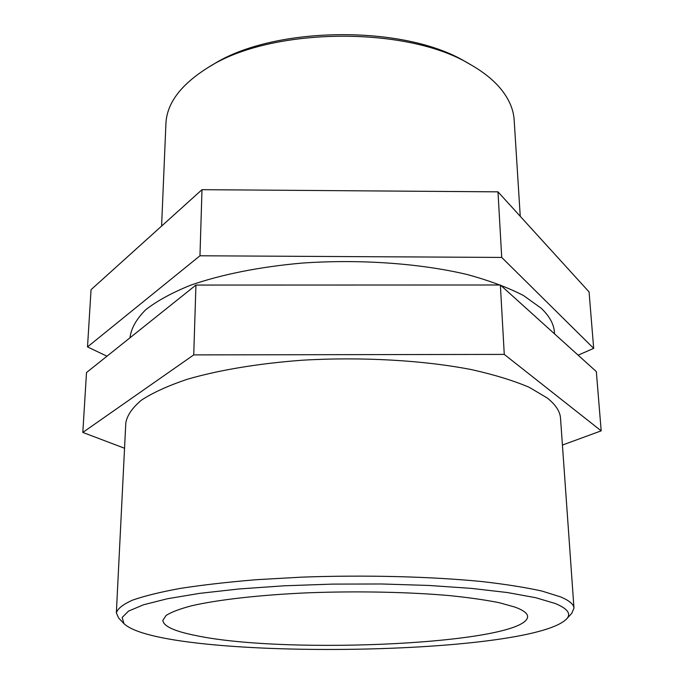<?xml version="1.0" encoding="UTF-8"?>
<svg xmlns="http://www.w3.org/2000/svg" width="684" height="684" viewBox="0 0 684 684"><rect width="100%" height="100%" fill="white"/><g stroke="black" fill="none" stroke-linecap="round" stroke-linejoin="round"><path stroke-width="1.03" d="M106.969 356.202L87.509 346.916L91.049 289.683L201.994 189.673L497.986 191.845L501.723 257.432L593.678 348.378L589.069 291.923L497.986 191.845M593.678 348.378L578.125 355.167M87.509 346.916L199.967 255.782L201.994 189.673M199.967 255.782L501.723 257.432M124.548 448.251L82.815 432.433L86.5 372.566L195.94 285.066L500.372 284.989L504.27 354.406L601.185 430.852L596.337 371.6L500.372 284.989M601.185 430.852L562.419 445.062M82.815 432.433L193.734 354.893L195.94 285.066M193.734 354.893L504.27 354.406M470.395 64.518L466.137 62.116C404.783 24.419 273.275 25.795 212.724 64.766L208.517 67.263C270.864 27.078 407.228 25.65 470.395 64.518C483.827 72.196 494.224 80.644 501.577 89.869C509.358 99.761 513.547 109.833 514.171 120.102L520.25 216.306M161.595 226.088L165.913 123.753C166.751 103.241 180.952 84.414 208.517 67.263M566.549 619.029L571.781 613.3L573.97 608.093C573.765 604.314 569.327 600.586 560.666 596.927L542.07 591.096C525.748 587.453 505.596 584.264 481.613 581.528C430.911 576.535 365.076 574.842 302.003 577.134L256.645 579.681C228.114 582.041 202.695 584.94 180.379 588.394C160.278 592.07 144.281 596.012 132.397 600.201C122.949 604.451 117.605 608.674 116.348 612.881L118.648 618.045L123.992 623.663L122.145 617.49L128.507 611.111L143.572 604.759L167.443 598.739L199.668 593.361L239.178 588.95L284.236 585.795L332.604 584.102L381.655 583.982L428.723 585.453L471.319 588.377L507.451 592.549L535.7 597.705L555.305 603.519C567.694 608.666 571.448 613.839 566.549 619.029C528.8 656.802 162.527 660.641 123.992 623.663M573.97 608.093L560.529 418.3C560.093 411.452 555.656 404.68 547.226 397.994L529.296 387.349C513.658 380.655 494.455 374.755 471.695 369.651C423.635 360.28 361.622 356.689 302.2 360.22C258.167 363.495 218.478 370.172 187.322 379.269C168.221 385.69 152.968 392.625 141.554 400.072C132.44 407.647 127.19 415.239 125.813 422.849L116.348 612.881M515.001 607.101L499.2 602.698C485.614 599.971 469.156 597.619 449.807 595.627C409.118 592.019 357.493 590.942 308.339 592.789C259.621 594.918 217.572 599.748 191.426 605.827C179.67 608.94 171.222 612.154 166.075 615.463L162.843 620.362C163.408 626.228 174.377 631.281 195.761 635.521C287.152 655.075 526.8 643.781 527.638 616.54C527.492 613.317 523.277 610.171 515.001 607.101M554.544 333.886L554.433 332.287C553.903 324.165 549.483 316.136 541.164 308.202L523.542 295.565C508.221 287.622 489.453 280.611 467.24 274.541C420.378 263.391 360.075 259.039 302.285 263.066C259.467 266.82 220.829 274.617 190.434 285.279C171.795 292.829 156.875 300.986 145.683 309.767C136.723 318.718 131.533 327.704 130.105 336.733L130.054 337.742"/></g></svg>
